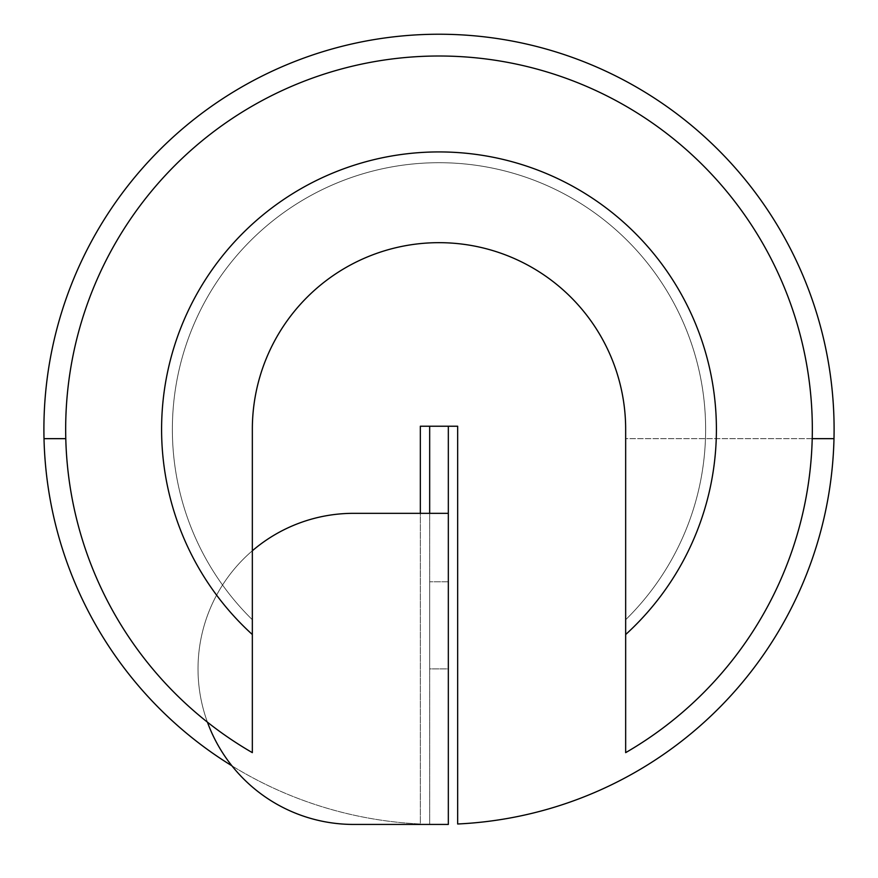 <?xml version="1.0" encoding="UTF-8"?>
<svg xmlns="http://www.w3.org/2000/svg" width="878" height="878" viewBox="0 0 878 878"><rect width="100%" height="100%" fill="white"/><g stroke="black" fill="none" stroke-linecap="round" stroke-linejoin="round"><path stroke-width="0.66" stroke-dasharray="4.39 3.29" d="M833.99 438.66L625.663 438.66L625.663 619.725A266.627 266.627 0 0 0 705.627 429.331A266.627 266.627 0 0 1 625.663 619.725L625.663 752.644L625.663 619.725A266.627 266.627 0 0 0 439 162.704A266.627 266.627 0 0 0 252.337 619.725L252.337 752.644A373.326 373.326 0 0 1 439 56.005A373.326 373.326 0 0 1 812.326 429.331A373.326 373.326 0 0 0 439 56.005A373.326 373.326 0 0 0 65.674 429.331A373.326 373.326 0 0 1 439 56.005A373.326 373.326 0 0 1 812.326 429.331A373.326 373.326 0 0 0 439 56.005A373.326 373.326 0 0 0 65.674 429.331A373.326 373.326 0 0 1 439 56.005A373.326 373.326 0 0 1 812.326 429.331A373.326 373.326 0 0 0 439 56.005A373.326 373.326 0 0 0 65.674 429.331A373.326 373.326 0 0 1 439 56.005A373.326 373.326 0 0 1 812.326 429.331A373.326 373.326 0 0 0 439 56.005A373.326 373.326 0 0 0 65.674 429.331A373.326 373.326 0 0 1 439 56.005A373.326 373.326 0 0 1 625.663 752.644A373.326 373.326 0 0 0 812.326 429.331A373.326 373.326 0 0 1 625.663 752.644A373.326 373.326 0 0 0 812.326 429.331A373.326 373.326 0 0 1 625.663 752.644A373.326 373.326 0 0 0 812.326 429.331A373.326 373.326 0 0 1 625.663 752.644A373.326 373.326 0 0 0 812.326 429.331A373.326 373.326 0 0 1 625.663 752.644L625.663 619.725A266.627 266.627 0 0 0 439 162.704A266.627 266.627 0 0 0 252.337 619.725L252.337 752.644A373.326 373.326 0 0 1 65.674 429.331A373.326 373.326 0 0 0 252.337 752.644A373.326 373.326 0 0 1 65.674 429.331A373.326 373.326 0 0 0 252.337 752.644A373.326 373.326 0 0 1 65.674 429.331A373.326 373.326 0 0 0 252.337 752.644L252.337 619.725A266.627 266.627 0 0 1 172.373 429.331A266.627 266.627 0 0 0 252.337 619.725L252.337 752.644A373.326 373.326 0 0 1 65.674 429.331A373.326 373.326 0 0 0 252.337 752.644L252.337 429.331A186.663 186.663 0 0 1 439 242.668A186.663 186.663 0 0 1 625.663 429.331L625.663 438.66L812.205 438.66M705.627 429.331A266.627 266.627 0 0 0 439 162.704A266.627 266.627 0 0 0 172.373 429.331A266.627 266.627 0 0 1 439 162.704A266.627 266.627 0 0 1 705.627 429.331M448.329 513.334L448.329 824.431L353.571 824.431A155.549 155.549 0 0 1 198.022 668.882A155.549 155.549 0 0 1 353.571 513.334L448.329 513.334L448.329 426.225L429.671 426.225L429.671 824.431L353.571 824.431A155.549 155.549 0 0 1 198.022 668.882A155.549 155.549 0 0 1 353.571 513.334L420.332 513.334L420.332 823.992A395.1 395.1 0 0 1 43.9 429.331A395.1 395.1 0 0 1 439 34.231A395.1 395.1 0 0 1 834.1 429.331A395.1 395.1 0 0 1 457.668 823.992L457.668 426.225L420.332 426.225L420.332 823.992A395.1 395.1 0 0 1 231.913 765.814M65.795 438.66L44.01 438.66M429.671 668.882L429.671 581.774L429.671 668.882L448.329 668.882L448.329 581.774L448.329 668.882L429.671 668.882M353.571 824.431A155.549 155.549 0 0 1 198.022 668.882A155.549 155.549 0 0 1 353.571 513.334L429.671 513.334L429.671 824.431M207.427 722.155A155.549 155.549 0 0 1 252.337 550.78M429.671 426.225L448.329 426.225M448.329 581.774L429.671 581.774L448.329 581.774"/><path stroke-width="1.32" d="M252.337 634.542A277.404 277.404 0 0 1 439 151.927A277.404 277.404 0 0 1 625.663 634.542L625.663 752.644A373.326 373.326 0 0 0 439 56.005A373.326 373.326 0 0 0 252.337 752.644L252.337 429.331A186.663 186.663 0 0 1 439 242.668A186.663 186.663 0 0 1 625.663 429.331L625.663 634.542M812.205 438.66L833.99 438.66A395.1 395.1 0 0 0 439 34.231A395.1 395.1 0 0 0 44.01 438.66L65.795 438.66M231.913 765.814A395.1 395.1 0 0 1 44.01 438.66M833.99 438.66A395.1 395.1 0 0 1 457.668 823.992L457.668 426.225L420.332 426.225L420.332 513.334L429.671 513.334L429.671 426.225M448.329 426.225L448.329 824.431L353.571 824.431A155.549 155.549 0 0 1 207.427 722.155M252.337 550.78A155.549 155.549 0 0 1 353.571 513.334L448.329 513.334M429.671 824.431L353.571 824.431"/></g></svg>
